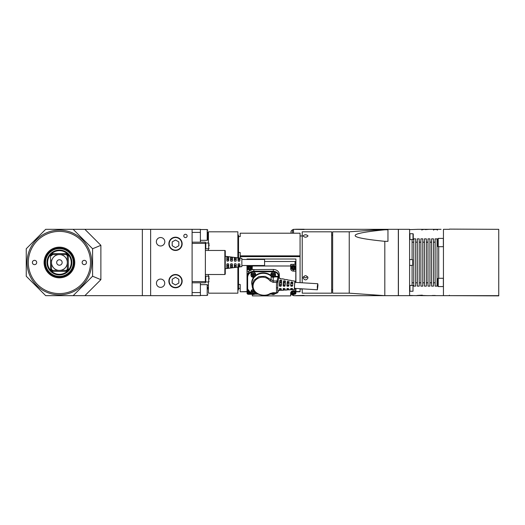<?xml version="1.0" encoding="UTF-8"?>
<svg xmlns="http://www.w3.org/2000/svg" width="525" height="525" viewBox="0 0 525 525"><rect width="100%" height="100%" fill="white"/><g stroke="black" fill="none" stroke-linecap="round" stroke-linejoin="round"><path stroke-width="0.79" d="M292.478 233.205L292.478 229.733L291.027 231.184L291.027 233.205M292.478 294.282L292.478 295.24L291.513 294.282M292.478 229.733L293.514 229.733M295.792 229.34L304.126 229.53L293.514 229.32L293.514 233.205M293.514 294.282L293.514 295.66L295.588 295.739M304.126 229.32L384.812 229.32L384.812 229.786L387.962 229.786L387.962 241.329L384.812 241.329L384.812 295.66L398.331 295.66L398.331 229.32L409.605 229.32L409.605 295.66L412.368 295.66L410.517 295.483M417.322 229.32L429.01 229.327L425.355 229.622M421.929 230.147L421.929 229.32L429.896 229.32M441.066 229.32L429.89 229.32M421.929 229.615L425.355 229.327M417.322 229.353L409.605 229.609M295.792 295.641L304.126 295.45L295.792 295.641M386.118 295.66L296.002 295.733M390.324 295.66L400.7 295.654M409.605 295.483L417.027 295.66M412.368 295.614L415.531 295.614M420.63 295.49L422.31 295.483C416.633 295.733 413.431 295.595 422.31 295.162M422.31 295.483L427.717 295.66L420.63 295.634M422.31 295.641L424.062 295.66M423.399 295.483L424.056 295.595M428.597 295.641L439.773 295.634M437.404 230.147L437.404 229.32L433.552 229.615M433.164 295.483L435.264 295.483M432.259 295.49L436.104 295.641M412.368 295.49L408.778 295.66M409.605 295.634L410.517 295.627M302.393 295.378L304.126 295.529M296.29 295.726L298.896 295.654M302.754 295.463L303.128 295.49L302.754 295.503M303.706 295.7L303.128 295.529M302.072 295.739L303.128 295.739M301.973 295.719L298.633 295.713L301.973 295.719M300.451 295.739L302.131 295.739M296.002 229.241L304.126 229.235M303.128 229.491L303.706 229.281M298.896 229.32L296.29 229.248M303.128 229.445L302.754 229.471M303.128 229.235L302.072 229.235M301.973 229.235L296.166 229.248M301.973 229.261L298.633 229.254L301.973 229.261M449.413 229.11L498.75 229.327L449.413 229.11M498.75 295.654L449.413 295.654L498.75 295.864L498.75 229.327M302.223 288.848L302.223 293.173L331.656 293.173L331.656 231.807L302.223 231.807L302.223 282.785M308.024 277.83C306.364 280.553 304.71 280.553 303.05 277.83C304.71 274.995 306.364 274.995 308.024 277.83M303.05 235.915C304.71 234.406 306.364 234.406 308.024 235.915C306.364 237.615 304.71 237.615 303.05 235.915M303.345 276.8L305.537 277.896L307.729 276.8M238.534 267.048L238.534 289.439L237.871 290.588M237.871 234.386L238.534 235.541L238.534 257.926M238.534 236.591L240.194 236.591L240.194 233.205L300.064 233.205L300.064 255.865L240.194 255.865L240.194 252.479L238.534 252.479M240.194 255.865L240.194 258.136M240.194 256.627L300.064 256.627L300.064 255.865M300.064 282.653L300.064 256.627M295.89 291.769L300.064 291.769L300.064 288.717M247.026 291.769L240.194 291.769L246.993 291.565M238.534 288.389L240.194 288.389M238.534 284.458L240.194 284.458L240.194 291.565M295.916 291.565L300.064 291.565M246.993 259.462L246.993 259.015L295.916 259.015L295.916 282.397M264.574 261.502L295.089 261.502L295.916 262.224L295.916 261.502L295.089 261.502L294.998 264.278L290.732 264.41L290.679 268.728A2.75 2.382 180 0 0 293.429 271.117L293.429 269.778M290.679 265.991L252.335 265.991L252.322 265.512M294.998 264.278L295.824 265L295.818 269.535L294.479 269.535M295.916 288.461L295.89 291.664M295.765 282.384L295.818 269.535M252.282 294.354L252.335 295.89L290.679 295.89L290.981 294.282L294.998 294.282L295.824 293.587L295.765 288.455M295.916 290.948L295.824 293.587L295.916 290.948M247.019 291.664L247.085 265.512M252.164 294.295L247.918 294.282L247.085 293.587L246.993 265.512M250.51 265.512A2.074 1.798 0 0 1 251.554 267.074L251.554 267.986A2.074 1.798 0 0 1 247.406 267.986L247.406 267.074A2.074 1.798 0 0 1 248.45 265.512M252.335 265.991L252.282 267.192A2.802 2.428 0 0 1 250.917 269.279M252.335 295.89L252.335 294.374M290.679 295.89L290.679 293.147A2.75 2.382 0 0 1 290.679 293.075A2.75 2.382 0 0 1 293.429 290.765L295.765 290.765M295.765 271.117L293.429 271.117M275.1 276.439L278.913 276.242C278.558 273.203 276.616 271.523 273.079 271.202L253.851 271.202C249.828 271.556 247.623 273.466 247.216 276.951L247.157 275.192L249.021 271.202L252.144 269.627A2.855 2.474 180 0 0 252.335 268.728M252.144 269.627L273.499 269.45C277.036 269.752 278.978 271.425 279.333 274.463L279.333 278.237M274.621 276.892L277.994 276.892L278.499 276.426C278.171 273.597 276.367 272.048 273.079 271.766L253.851 271.766C250.084 272.094 248.01 273.886 247.636 277.154L247.216 276.951L247.223 288.514C247.439 290.948 248.83 292.668 251.396 293.672M247.17 287.044L247.157 275.192M251.035 293.587A2.074 1.798 0 0 1 247.406 292.399L247.406 291.487A2.074 1.798 0 0 1 247.636 290.673M247.144 290.673L247.78 290.673M247.144 271.202L249.021 271.202M284.314 279.444A5.552 0.584 93.5 0 0 284.15 279.149L282.312 278.801A5.782 0.61 93.5 0 0 282.155 278.952L280.658 278.814A6.018 0.637 93.5 0 0 280.475 278.453L278.887 278.152A6.221 0.656 93.5 0 0 278.552 278.749A6.221 0.656 -86.5 0 0 278.408 279.353A6.221 0.656 93.5 0 0 277.745 286.617A6.221 0.656 93.5 0 0 277.745 288.212A6.221 0.656 93.5 0 0 278.119 290.568L279.74 290.463A6.018 0.637 93.5 0 0 279.897 290.292L279.897 288.455M278.499 276.426L278.913 276.242L278.552 278.749M295.437 282.365A4.147 0.44 93.5 0 0 295.214 281.229A4.147 0.44 93.5 0 0 294.709 283.257A4.147 0.44 93.5 0 0 294.446 287.431A4.147 0.44 93.5 0 0 294.709 289.511A4.147 0.44 93.5 0 0 295.07 288.409M279.772 284.36A3.163 0.335 93.5 0 1 279.897 282.949L279.897 280.271A6.018 0.637 93.5 0 0 279.392 285.895L279.772 284.36L281.183 284.918L280.842 286.302L279.392 285.895M279.897 280.271L281.748 280.599A5.782 0.61 93.5 0 0 281.275 285.882L280.842 286.302L281.275 285.882M279.897 282.949L281.387 282.64L281.387 280.225L281.748 280.599M287.963 280.074A5.086 0.538 93.5 0 0 287.825 279.838L285.987 279.49A5.316 0.564 93.5 0 0 285.856 279.602L284.005 279.3M284.366 279.457L284.005 279.274A5.552 0.584 93.5 0 1 284.15 279.149M287.175 284.832A3.196 0.335 93.5 0 1 287.306 283.369L287.306 281.571L289.157 281.899A4.85 0.512 93.5 0 0 288.803 285.856L287.326 286.283L286.919 285.863L287.175 284.832L288.586 285.39L288.369 286.276L288.803 285.856M287.306 281.571A5.086 0.538 93.5 0 0 286.919 285.863M287.306 283.369L288.796 283.067L288.796 281.512L289.157 281.899M290.876 285.068A3.209 0.341 93.5 0 1 291.007 283.585L291.007 282.233L291.467 281.978L292.858 282.562A4.384 0.466 93.5 0 0 292.569 285.83L292.13 286.263L290.686 285.843L290.876 285.068L292.287 285.626L292.13 286.263L292.569 285.83M291.007 282.233A4.62 0.486 93.5 0 0 290.686 285.843M291.007 283.585L292.497 283.277L292.497 282.161L292.858 282.562M295.214 281.229L293.337 280.882A4.384 0.466 93.5 0 0 293.265 280.914L291.414 280.606M291.775 280.744L291.414 280.586A4.62 0.486 93.5 0 1 291.5 280.534L289.662 280.186A4.85 0.512 93.5 0 0 289.557 280.258L287.707 279.95M288.067 280.101L287.707 279.93A5.086 0.538 93.5 0 1 287.825 279.838M280.475 278.453A6.018 0.637 93.5 0 0 280.298 278.624L280.658 278.814L280.298 278.657M283.474 284.596A3.176 0.335 93.5 0 1 283.598 283.159L283.598 280.921A5.552 0.584 93.5 0 0 283.159 285.876L283.474 284.596L284.885 285.154L284.609 286.289L283.159 285.876M283.598 280.921L285.449 281.249A5.316 0.564 93.5 0 0 285.036 285.869L284.609 286.289L285.036 285.869M283.598 283.159L285.088 282.85L285.088 280.868L285.449 281.249M281.748 290.194L279.897 290.292M279.425 288.645L279.392 288.763A6.018 0.637 93.5 0 0 279.74 290.463M279.799 288.455L279.392 288.763L281.275 288.757A5.782 0.61 93.5 0 0 281.603 290.345L283.467 290.227A5.552 0.584 93.5 0 0 283.598 290.095L283.598 288.448M283.185 288.632L285.036 288.743A5.316 0.564 93.5 0 0 285.338 290.108L287.201 289.99A5.086 0.538 93.5 0 0 287.306 289.898L287.306 288.435M285.449 289.997L283.598 290.095M283.559 288.448L283.159 288.75A5.552 0.584 93.5 0 0 283.467 290.227M286.952 288.619L286.919 288.737A5.086 0.538 93.5 0 0 287.201 289.99M287.326 288.435L286.919 288.737L288.803 288.724A4.85 0.512 93.5 0 0 289.065 289.866L290.935 289.748A4.62 0.486 93.5 0 0 291.007 289.695L291.007 288.428M289.157 289.8L287.306 289.898M290.712 288.599L292.569 288.704A4.384 0.466 93.5 0 0 292.799 289.629L294.709 289.511M292.858 289.59L291.007 289.695M291.086 288.422L290.686 288.717A4.62 0.486 93.5 0 0 290.935 289.748M277.797 281.813A0.827 0.682 30.2 0 0 277.003 281.019L276.557 282.424A98.319 50.695 180 0 1 273.118 282.338L270.08 280.895C264.265 273.61 253.102 277.909 253.063 286.223C253.102 294.112 264.265 297.55 270.08 293.547L273.118 292.707A98.319 47.604 -0 0 0 276.557 292.786A24.78 2.54 -86.6 0 1 276.472 287.969A24.78 2.54 -86.6 0 1 276.557 282.424L277.797 281.813A1.253 0.44 1 0 0 277.837 281.741A0.827 0.709 13.4 0 0 277.016 280.98L277.994 276.892A0.827 0.709 13.4 0 1 278.814 277.653M277.003 293.016L276.557 292.786L277.797 292.445A1.253 0.801 -1.1 0 0 277.837 292.307A23.533 2.487 -86.5 0 1 277.745 288.212M274.982 293.816L276.465 293.167M277.988 291.788L278.663 290.535L277.988 291.808M270.92 275.349L270.92 274.227A2.277 1.975 0 0 1 275.481 274.227L275.481 275.349A2.277 1.975 0 0 1 270.92 275.349A2.277 1.975 0 0 1 275.481 275.349M255.577 292.582L255.577 292.523A2.277 1.975 0 0 1 251.016 292.582L251.016 291.467A2.277 1.975 0 0 1 253.083 289.498M251.016 275.349L251.016 274.227A2.277 1.975 0 0 1 255.577 274.227L255.577 275.349A2.277 1.975 0 0 1 251.016 275.349A2.277 1.975 0 0 1 255.577 275.349M281.387 282.64L281.748 283.054M281.623 284.478L281.183 284.918M285.088 282.85L285.449 283.264M285.324 284.714L284.885 285.154M288.796 283.067L289.157 283.474M289.026 284.95L288.586 285.39M292.497 283.277L292.858 283.69M292.727 285.187L292.287 285.626M273.118 292.707L273.158 293.088L276.878 293.167L277.823 292.458A0.827 0.722 14.2 0 1 277.764 292.602M273.118 282.338L273.197 280.934L265.217 276.347L258.877 276.583L253.903 280.33L252.151 285.922L252.066 283.303A11.189 9.693 0 0 1 254.402 277.075M270.08 280.895L271.071 279.864L271.156 276.229M270.08 293.547A1.247 0.722 56.1 0 0 270.88 293.672L273.158 293.088M271.162 275.474A2.034 1.759 180 0 0 275.231 275.474A2.034 1.759 180 0 0 271.162 275.474M273.794 274.575L272.6 274.575L272.002 275.474L272.6 276.373L273.794 276.373L274.391 275.474L273.794 274.575M273.794 276.373L274.155 275.12M272.6 276.373L272.6 275.664L273.794 275.664M272.239 275.12L272.6 275.664M275.382 293.147A2.277 1.975 0 0 1 271.176 293.501M271.34 293.423A2.034 1.759 180 0 0 275.166 293.14M272.16 293.167L273.197 293.744L274.234 293.121M273.197 293.744L273.197 293.088M251.016 292.582A2.277 1.975 0 0 1 253.792 290.653M254.146 291.106A2.034 1.759 180 0 0 251.265 292.707A2.034 1.759 180 0 0 255.327 292.707A2.034 1.759 180 0 0 255.262 292.261M252.702 293.606L253.89 293.606L254.487 292.707L253.89 291.808L252.702 291.808L252.098 292.707L252.702 293.606L252.702 292.897L253.89 292.897L254.257 292.353M253.89 293.606L253.89 292.897M252.335 292.353L252.702 292.897M253.293 277.233A2.034 1.759 180 0 0 253.293 273.715A2.034 1.759 180 0 0 253.293 277.233M252.256 274.956L252.256 275.986L253.293 276.504L254.33 275.986L254.33 274.956L253.293 274.437L252.256 274.956L253.293 275.802L254.33 274.956M253.293 276.504L253.293 275.802M247.406 292.399A2.074 1.798 0 0 1 248.03 291.119M248.213 291.388A1.824 1.582 180 0 0 248.87 294.013A1.824 1.582 180 0 0 250.891 293.527M248.594 292.353A0.407 0.354 180 0 0 248.647 292.182L248.647 292.523A0.407 0.354 180 0 1 248.515 292.779L248.745 293.121A0.407 0.354 180 0 1 249.257 293.377L249.71 293.377A0.407 0.354 180 0 1 250.084 293.108M248.647 292.523A0.407 0.354 180 0 0 248.515 292.267L248.64 291.926M249.775 292.911A0.407 0.354 180 0 0 249.71 293.035L249.257 293.035A0.407 0.354 180 0 0 248.745 292.779L248.548 292.753M291.355 267.986L291.355 267.074A2.074 1.798 0 0 1 295.503 267.074L295.503 267.986A2.074 1.798 0 0 1 291.355 267.986A2.074 1.798 0 0 1 295.503 267.986M291.605 268.111A1.824 1.582 180 0 0 295.253 268.111A1.824 1.582 180 0 0 291.605 268.111M292.464 268.367L292.694 268.702A0.407 0.354 180 0 1 293.206 268.957L293.659 268.957A0.407 0.354 180 0 1 294.171 268.702L294.394 268.367A0.407 0.354 180 0 1 294.394 267.855L294.171 267.514A0.407 0.354 180 0 1 293.659 267.258L293.206 267.258A0.407 0.354 180 0 1 292.694 267.514L292.464 267.855A0.407 0.354 180 0 1 292.464 268.367M294.361 268.334L294.171 268.36A0.407 0.354 180 0 0 293.659 268.616L293.206 268.616A0.407 0.354 180 0 0 292.694 268.36L292.497 268.334M292.543 267.934A0.407 0.354 180 0 0 292.497 267.54M294.361 267.54A0.407 0.354 180 0 0 294.322 267.934M295.326 290.765A2.074 1.798 0 0 1 295.503 291.487L295.503 292.399A2.074 1.798 0 0 1 291.355 292.399A2.074 1.798 0 0 1 291.972 291.126M294.282 290.765A2.074 1.798 0 0 1 295.503 292.399M291.605 292.523A1.824 1.582 180 0 0 295.253 292.523A1.824 1.582 180 0 0 291.605 292.523M292.464 292.779L292.694 293.121A0.407 0.354 180 0 1 293.206 293.377L293.659 293.377A0.407 0.354 180 0 1 294.171 293.121L294.394 292.779A0.407 0.354 180 0 1 294.394 292.267L294.171 291.933A0.407 0.354 180 0 1 293.659 291.677L293.206 291.677A0.407 0.354 180 0 1 292.694 291.933L292.464 292.267A0.407 0.354 180 0 1 292.464 292.779M294.361 292.753L294.171 292.779A0.407 0.354 180 0 0 293.659 293.035L293.206 293.035A0.407 0.354 180 0 0 292.694 292.779L292.497 292.753M292.543 292.353A0.407 0.354 180 0 0 292.497 291.952M294.361 291.952A0.407 0.354 180 0 0 294.322 292.353M247.406 267.986A2.074 1.798 0 0 1 251.554 267.986M247.656 268.111A1.824 1.582 180 0 0 251.304 268.111A1.824 1.582 180 0 0 247.656 268.111M248.515 268.367L248.745 268.702A0.407 0.354 180 0 1 249.257 268.957L249.71 268.957A0.407 0.354 180 0 1 250.222 268.702L250.445 268.367A0.407 0.354 180 0 1 250.445 267.855L250.222 267.514A0.407 0.354 180 0 1 249.71 267.258L249.257 267.258A0.407 0.354 180 0 1 248.745 267.514L248.515 267.855A0.407 0.354 180 0 1 248.515 268.367M250.412 268.334L250.222 268.36A0.407 0.354 180 0 0 249.71 268.616L249.257 268.616A0.407 0.354 180 0 0 248.745 268.36L248.548 268.334M248.594 267.934A0.407 0.354 180 0 0 248.548 267.54M250.412 267.54A0.407 0.354 180 0 0 250.366 267.934M232.437 257.434L232.024 257.263L232.437 257.434L232.024 257.263L232.437 257.434L232.024 257.263L232.437 257.434L232.024 257.263L232.437 257.434L232.437 260.833L232.024 261.247L232.437 260.833L232.024 261.247L230.573 260.833L230.987 261.247L230.573 260.833L230.987 261.247L230.573 260.833L230.987 261.247L230.573 260.833L230.987 261.247L230.573 260.833L230.987 261.247L230.573 260.833L230.573 257.184L232.024 257.263L232.024 259.639L230.573 259.855M230.573 265.118L232.437 265.118M230.573 267.789L232.437 267.547L232.024 267.717L232.437 267.547L232.024 267.717L232.437 267.547L232.024 267.717L232.437 267.547L232.437 264.147L232.024 263.734L232.437 264.147L232.024 263.734L232.437 264.147L232.024 263.734L232.437 264.147L232.024 263.734L232.437 264.147L232.024 263.734L232.437 264.147L232.024 263.734L232.437 264.147L232.024 263.734L230.573 264.147L230.987 263.734L230.573 264.147L230.573 267.789L230.987 267.848L230.573 267.789L230.987 267.848L230.987 265.342M238.035 265.118L239.905 265.118M239.492 263.734L239.905 264.147L239.492 263.734L239.905 264.147L239.492 263.734L239.905 264.147L239.492 263.734L239.905 264.147L239.492 263.734L239.905 264.147L239.492 263.734L239.905 264.147L239.492 263.734L239.905 264.147L239.492 263.734L239.905 264.147L239.492 263.734L238.035 264.147L238.455 263.734L238.035 264.147L238.455 263.734L238.035 264.147L238.455 263.734L238.035 264.147L238.455 263.734L238.035 264.147L238.455 263.734L238.035 264.147L238.035 266.805L238.455 266.89L238.035 266.805L238.455 266.89L238.455 265.342M234.308 264.147L234.721 263.734L234.308 264.147L234.721 263.734L234.308 264.147L234.721 263.734L234.308 264.147L234.308 267.297L234.721 267.369L234.308 267.297L234.721 267.369L234.721 265.342L236.171 265.118M236.171 264.147L235.758 263.734L236.171 264.147L235.758 263.734L236.171 264.147L235.758 263.734L236.171 264.147L235.758 263.734L236.171 264.147L235.758 263.734L236.171 264.147L235.758 263.734L236.171 264.147L235.758 263.734L236.171 264.147L236.171 267.054L234.721 267.369M234.308 265.118L234.721 265.342M226.846 265.118L228.71 265.118M228.296 263.734L228.71 264.147L228.296 263.734L228.71 264.147L228.296 263.734L228.71 264.147L228.296 263.734L228.71 264.147L228.296 263.734L228.71 264.147L228.296 263.734L228.71 264.147L228.296 263.734L228.71 264.147L228.296 263.734L226.846 264.147L227.259 263.734L226.846 264.147L226.846 268.275L227.259 268.327L226.846 268.275L227.259 268.327L227.259 265.342M239.905 259.855L238.035 259.855M239.492 261.247L239.905 260.833L239.492 261.247L239.905 260.833L239.492 261.247L238.035 260.833L238.455 261.247M226.846 260.833L227.259 261.247L226.846 260.833L227.259 261.247L226.846 260.833L227.259 261.247L226.846 260.833L227.259 261.247L226.846 260.833L227.259 261.247L226.846 260.833L227.259 261.247L226.846 260.833L226.846 256.699L228.71 256.942L228.71 260.833L227.259 261.247M228.71 259.855L226.846 259.855M232.437 259.855L232.024 259.639M234.308 259.855L234.721 259.639L234.721 257.604L234.308 257.677L234.721 257.604L234.308 257.677L234.308 260.833L234.721 261.247L234.308 260.833L234.721 261.247L234.308 260.833L234.721 261.247L234.308 260.833L234.721 261.247L234.308 260.833L234.721 261.247L234.308 260.833L234.721 261.247L236.171 260.833L235.758 261.247M234.721 259.639L235.758 259.639L235.758 257.742L236.171 257.926L235.758 257.742L236.171 257.926L235.758 257.742L236.171 257.926L236.171 260.833M236.171 259.855L235.758 259.639M225.264 268.708L241.854 266.634L241.854 258.339L225.264 256.272M239.905 258.425L239.492 258.228L239.905 258.425L239.492 258.228L239.905 258.425L239.492 258.228L239.905 258.425L239.905 260.833M238.455 259.639L238.455 258.09L238.035 258.175L238.455 258.09L238.035 258.175L238.035 260.833M238.455 258.09L239.492 258.228L239.492 259.639M235.758 257.742L234.308 257.677M227.259 259.639L227.259 256.646L226.846 256.699M228.71 256.942L228.296 256.784L228.71 256.942M228.71 264.147L228.71 268.032L227.259 268.327M234.721 263.734L235.758 263.734M239.905 264.147L239.905 266.556L238.035 266.805M239.492 265.342L239.492 266.752L239.905 266.556M235.758 265.342L235.758 267.238L236.171 267.054M228.296 265.342L228.296 268.196L228.71 268.032M205.367 274.509L224.851 274.509L225.264 274.096L225.264 250.878A0.413 0.413 180 0 0 224.851 250.464L205.367 250.464M192.098 242.169L205.367 242.169L205.367 282.804L192.098 282.804M84.886 295.66L100.879 279.661L100.879 245.313L84.886 229.32L45.682 229.32L26.25 248.752L26.25 276.229L45.682 295.66L192.098 295.66L192.098 229.32L200.393 229.32L200.393 242.169M192.098 232.404L200.393 232.404M84.886 229.32L192.098 229.32M192.098 295.66L200.393 295.66L200.393 292.569L192.098 292.569M200.393 282.804L200.393 292.569M241.854 259.462L264.574 259.462L264.574 265.512L241.854 265.512M200.393 229.537L207.191 229.537L207.191 240.319L207.854 239.656L207.854 232.03M207.854 288.579L207.854 287.142M73.159 295.66L92.59 276.229L92.59 248.752L73.159 229.32M100.879 279.661L92.59 276.229M100.879 245.313L92.59 248.752M150.636 295.66L150.636 229.32M156.358 241.756A4.226 4.226 0 0 0 160.584 245.989A4.226 4.226 0 0 0 164.817 241.756A4.226 4.226 0 0 0 160.584 237.53A4.226 4.226 0 0 0 156.358 241.756M164.738 283.218A4.154 4.154 0 0 1 158.511 286.814A4.154 4.154 0 0 1 158.511 279.622A4.154 4.154 0 0 1 164.738 283.218M183.802 235.955A1.66 1.66 0 0 0 185.463 237.608A1.66 1.66 0 0 0 187.123 235.955A1.66 1.66 0 0 0 185.463 234.294A1.66 1.66 0 0 0 183.802 235.955M182.149 243.83A6.635 6.635 0 0 1 175.514 250.464A6.635 6.635 0 0 1 168.879 243.83A6.635 6.635 0 0 1 175.514 237.195A6.635 6.635 0 0 1 182.149 243.83M181.814 243.83A6.3 6.3 0 0 1 172.364 249.29A6.3 6.3 0 0 1 172.364 238.37A6.3 6.3 0 0 1 181.814 243.83M175.514 240.004L172.193 241.913L172.193 245.746L175.514 247.662L178.828 245.746L178.828 241.913L175.514 240.004M182.149 281.144A6.635 6.635 0 0 1 175.514 287.779A6.635 6.635 0 0 1 168.879 281.144A6.635 6.635 0 0 1 175.514 274.509A6.635 6.635 0 0 1 182.149 281.144M181.814 281.144A6.3 6.3 0 0 1 172.364 286.604A6.3 6.3 0 0 1 172.364 275.691A6.3 6.3 0 0 1 181.814 281.144M175.514 277.318L172.193 279.234L172.193 283.06L175.514 284.977L178.828 283.06L178.828 279.234L175.514 277.318M27.077 262.487A32.34 32.34 0 0 1 59.417 230.147A32.34 32.34 0 0 1 91.757 262.487A32.34 32.34 0 0 1 59.417 294.827A32.34 32.34 0 0 1 27.077 262.487M28.324 262.487A31.1 31.1 0 0 1 59.417 231.394A31.1 31.1 0 0 1 90.517 262.487A31.1 31.1 0 0 1 59.417 293.587A31.1 31.1 0 0 1 28.324 262.487M59.417 247.15A15.343 15.343 0 0 0 46.134 270.158A15.343 15.343 0 0 0 72.706 270.158A15.343 15.343 0 0 0 59.417 247.15M82.143 262.487A2.159 2.159 0 0 0 84.295 264.646A2.159 2.159 0 0 0 86.454 262.487A2.159 2.159 0 0 0 84.295 260.334A2.159 2.159 0 0 0 82.143 262.487M32.386 262.487A2.159 2.159 0 0 1 35.621 260.623A2.159 2.159 0 0 1 35.621 264.357A2.159 2.159 0 0 1 32.386 262.487M73.933 262.487A14.51 14.51 0 0 1 59.417 277.003A14.51 14.51 0 0 1 44.907 262.487A14.51 14.51 0 0 1 59.417 247.977A14.51 14.51 0 0 1 73.933 262.487A14.51 14.51 0 0 1 59.417 277.003A14.51 14.51 0 0 1 44.907 262.487A14.51 14.51 0 0 1 59.417 247.977A14.51 14.51 0 0 1 73.933 262.487M45.321 262.487A14.096 14.096 0 0 1 66.465 250.281A14.096 14.096 0 0 1 66.465 274.7A14.096 14.096 0 0 1 45.321 262.487M73.31 262.487A13.893 13.893 0 0 1 52.474 274.516A13.893 13.893 0 0 1 52.474 250.458A13.893 13.893 0 0 1 73.31 262.487M46.981 262.487A12.436 12.436 0 0 1 65.638 251.718A12.436 12.436 0 0 1 65.638 273.262A12.436 12.436 0 0 1 46.981 262.487M47.604 262.487A11.819 11.819 0 0 1 59.417 250.674A11.819 11.819 0 0 1 71.236 262.487A11.819 11.819 0 0 1 59.417 274.306A11.819 11.819 0 0 1 47.604 262.487M51.522 265.059L51.522 269.332A10.447 10.447 0 0 1 51.522 269.325A10.447 10.447 0 0 0 52.572 270.382L58.793 270.382L52.572 270.382A10.447 10.447 0 0 1 52.579 270.382L52.749 271.379A11.11 11.11 0 0 1 50.531 269.154L50.531 255.819L51.522 255.642A10.447 10.447 0 0 1 52.572 254.592A10.447 10.447 0 0 1 52.579 254.586L66.262 254.592L66.084 253.601A11.11 11.11 0 0 1 68.309 255.819L67.312 255.642L67.312 261.863A7.921 7.921 0 0 0 60.047 254.592L66.248 254.579A10.447 10.447 0 0 1 66.262 254.592A10.447 10.447 0 0 1 67.312 255.642L67.312 262.487M50.531 269.154L51.522 269.332L51.522 263.117A7.921 7.921 0 0 0 58.793 270.382L60.047 270.382A7.921 7.921 0 0 0 67.312 263.117L67.312 269.332L68.309 269.154A11.11 11.11 0 0 1 66.084 271.379L66.262 270.382A10.447 10.447 0 0 1 66.255 270.388L60.047 270.382L66.262 270.382A10.447 10.447 0 0 0 67.312 269.332L67.312 265.059M51.522 263.117L51.522 259.921M50.531 255.819A11.11 11.11 0 0 1 52.749 253.601L52.572 254.592L58.793 254.592A7.921 7.921 0 0 0 51.522 261.863M67.312 263.117L67.312 261.863M56.68 262.487A2.737 2.737 0 0 1 60.788 260.118A2.737 2.737 0 0 1 60.788 264.856A2.737 2.737 0 0 1 56.68 262.487M192.098 243.377L205.367 243.377M192.098 281.603L205.367 281.603M205.78 279.07L205.78 281.978L208.681 281.978L208.681 276.17L205.78 276.17L205.78 279.07M209.094 279.07L209.094 277.83M205.78 245.903L205.78 248.804L208.681 248.804L208.681 243.003L205.78 243.003L205.78 245.903M209.094 245.903L209.094 244.663M208.432 281.978L208.432 293.173L237.871 293.173L237.871 267.133M237.871 257.847L237.871 231.807L208.432 231.807L208.432 243.003M208.432 276.17L208.432 274.509M208.432 250.464L208.432 248.804M209.265 231.807L214.239 231.807M443.356 238.96L443.356 238.409L438.217 238.409L438.217 246.698L443.356 246.698L443.356 238.96M437.804 238.823L438.217 238.409L437.804 238.823L437.804 246.284L438.217 246.698M384.812 229.786C364.796 231.807 354.913 233.73 355.169 235.561C354.913 237.385 364.796 239.315 384.812 241.329M349.237 231.807L332.653 231.807L332.653 293.173L349.237 293.173L349.237 231.807L384.812 229.32L398.331 229.32M413.004 291.244L413.004 285.442L409.94 285.442L409.94 291.244L413.004 291.244L413.004 285.442L412.092 285.442L412.092 265.394M409.605 295.66L398.409 295.66L398.409 229.32M412.092 259.586L412.092 239.538M413.752 286.125L413.752 238.855L415.662 238.855L415.662 286.125L413.752 286.125M417.316 286.125L417.316 238.855L419.226 238.855L419.226 286.125L417.316 286.125M420.886 286.125L420.886 238.855L422.789 238.855L422.789 286.125L420.886 286.125M424.449 286.125L424.449 238.855L426.359 238.855L426.359 286.125L424.449 286.125M428.013 286.125L428.013 238.855L429.923 238.855L429.923 286.125L428.013 286.125M431.583 286.125L431.583 238.855L433.486 238.855L433.486 286.125L431.583 286.125M435.146 286.125L435.146 238.855L437.056 238.855L437.056 286.125L435.146 286.125M438.716 278.276L438.716 246.698M449.413 229.32L443.441 229.32L443.441 295.66L449.413 295.66M412.591 259.586L412.591 265.394L412.591 259.586L409.605 259.586M409.94 233.73L409.94 239.538L413.004 239.538L413.004 233.73L409.94 233.73L413.004 233.73M413.254 239.288L413.254 233.979M443.356 278.834L443.356 278.276L438.217 278.276L438.217 286.571L443.356 286.571L443.356 278.834M438.217 278.276L437.804 278.696L437.804 286.158L438.217 286.571L443.356 286.571M317.96 285.259L317.776 283.736L317.271 286.742L317.402 289.78L317.96 285.259M433.552 230.147L433.552 229.32L437.404 229.615M295.824 265L295.916 262.224M248.049 269.286L247.085 269.286M252.033 265.512L252.033 267.074A2.553 2.212 0 0 1 251.488 268.446M248.633 269.62L247.091 269.62M252.033 267.074L252.282 265.512M254.782 294.079L258.097 294.079M270.211 294.079L271.714 294.079M247.636 277.154L247.636 288.54L247.216 288.337L247.157 286.683M253.851 271.766L253.792 269.45M249.48 270.828L249.48 269.778M273.079 271.766L273.499 269.45M278.913 276.242L279.333 274.463M276.472 287.969A1.247 0.623 -0 0 0 277.738 287.444M278.303 290.555L277.823 292.458A0.827 0.722 14.2 0 0 277.837 292.307L278.283 290.555M275.179 293.56L276.065 293.16M247.636 288.54C247.748 290.771 248.942 292.399 251.232 293.423M254.966 293.928L257.775 293.928M270.487 293.928L271.523 293.928M252.138 285.495A11.524 9.975 0 0 1 253.673 277.298M255.577 275.402A11.524 9.975 0 0 1 270.92 275.402M278.408 279.353L277.837 281.741L277.745 286.617M294.984 288.402A3.642 0.387 -86.5 0 1 294.512 287.247A3.642 0.387 -86.5 0 1 294.512 287.175A3.642 0.387 -86.5 0 1 294.853 282.706A3.642 0.387 -86.5 0 1 295.352 282.365M280.357 290.154L280.357 288.455M284.064 289.964L284.064 288.448M285.088 289.912L285.088 289.373M287.766 289.78L287.766 288.435M288.796 289.728L288.796 288.684M291.467 289.59L291.467 288.422M292.497 289.531L292.497 288.56M279.799 286.302L280.153 284.852M280.357 282.581L280.357 280.048M283.559 286.289L283.854 285.088M284.064 282.791L284.064 280.691M287.326 286.283L287.556 285.324M287.766 283.008L287.766 281.334M291.086 286.269L291.263 285.561M291.467 283.218L291.467 281.978M255.406 276.098A11.189 9.693 0 0 1 271.084 276.098M277.016 280.98L277.003 281.019A97.132 50.026 180 0 1 273.197 280.934L273.197 277.325M248.745 292.779L248.745 293.121M249.71 293.035L249.71 293.377M249.257 293.035L249.257 293.377M290.679 268.728L290.732 264.41M291.375 268.229A2.448 2.12 0 0 1 290.981 267.074L290.732 267.192A2.697 2.336 0 0 0 291.729 269.01M290.981 267.074L290.981 264.278M295.824 269.194L294.965 269.194M292.694 268.36L292.694 268.702M294.171 268.36L294.171 268.702M293.659 268.616L293.659 268.957M293.206 268.616L293.206 268.957M290.981 294.282L290.981 292.064M290.732 294.4L290.732 292.681M292.694 292.779L292.694 293.121M294.171 292.779L294.171 293.121M293.659 293.035L293.659 293.377M293.206 293.035L293.206 293.377M248.745 268.36L248.745 268.702M250.222 268.36L250.222 268.702M249.71 268.616L249.71 268.957M249.257 268.616L249.257 268.957M224.851 274.509L224.851 250.464L225.264 250.878M232.024 267.717L232.024 265.342M200.393 295.437L207.191 295.437L207.854 294.774L207.191 295.437L207.191 284.655L200.393 284.655M142.341 295.66L142.341 229.32M45.071 262.487A14.346 14.346 0 0 1 59.417 248.141A14.346 14.346 0 0 1 73.763 262.487A14.346 14.346 0 0 1 59.417 276.832A14.346 14.346 0 0 1 45.071 262.487M68.309 255.819L68.309 269.154M66.084 271.379L52.749 271.379M52.749 253.601L66.084 253.601M228.296 259.639L228.296 256.784M230.987 259.639L230.987 257.125M293.514 295.24L292.478 295.24M449.413 295.24L448.993 295.66L439.733 295.66M428.636 295.66L427.717 295.66M405.162 295.66L404.211 295.66M296.166 295.733L298.718 295.739M295.175 229.32L295.588 229.235M300.064 289.026L302.223 289.026M300.064 235.955L302.223 235.955M251.449 293.738L247.223 288.514L247.163 286.867M274.923 293.875L276.511 293.167M254.71 294.131L258.215 294.131M270.119 294.131L271.786 294.131M294.742 282.128L294.348 288.566M252.151 285.922C252.715 291.434 256.784 293.626 258.425 294.23C265.696 296.572 268.413 295.05 270.88 293.672M292.596 267.763L292.596 268.111M294.269 267.763L294.269 268.111M291.355 292.399L291.355 291.578M292.596 292.182L292.596 292.523M294.269 292.182L294.269 292.523M248.647 267.763L248.647 268.111M250.32 267.763L250.32 268.111M207.854 289.026L208.432 289.026M207.854 235.955L208.432 235.955M207.191 240.319L200.393 240.319M207.191 229.537L207.854 230.206L207.237 229.543M207.191 284.655L207.854 285.318M205.78 277.417L205.367 277.417M205.78 280.731L205.367 280.731M208.681 276.17L209.094 276.583M208.681 281.978L209.094 281.564M205.78 244.243L205.367 244.243M205.78 247.564L205.367 247.564M208.681 243.003L209.094 243.416M208.681 248.804L209.094 248.391M409.94 286.683L409.605 286.683L409.94 286.683M349.237 293.173L384.812 295.66M331.656 289.853L332.653 289.853M331.656 235.121L332.653 235.121M409.94 289.997L409.605 289.997M409.94 238.855L409.605 238.855M409.94 286.125L409.605 286.125M412.092 282.804L413.752 282.804M412.092 242.169L413.752 242.169M415.662 282.804L417.316 282.804M415.662 242.169L417.316 242.169M419.226 282.804L420.886 282.804M419.226 242.169L420.886 242.169M422.789 282.804L424.449 282.804M422.789 242.169L424.449 242.169M426.359 282.804L428.013 282.804M426.359 242.169L428.013 242.169M429.923 282.804L431.583 282.804M429.923 242.169L431.583 242.169M433.486 282.804L435.146 282.804M433.486 242.169L435.146 242.169M437.056 282.804L437.804 282.804M437.056 242.169L437.804 242.169M412.591 265.394L409.605 265.394M409.94 234.977L409.605 234.977L409.94 234.977M409.94 238.291L409.605 238.291M437.804 286.158L438.217 286.571M317.776 283.736L294.932 282.338M317.402 289.78L294.564 288.376"/></g></svg>
